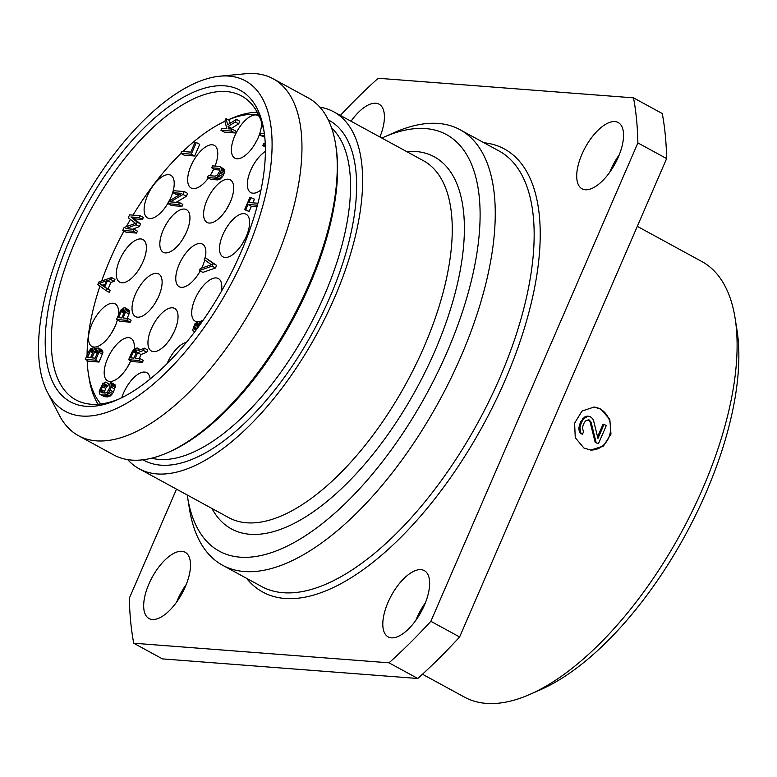 <?xml version="1.0" encoding="UTF-8"?>
<svg xmlns="http://www.w3.org/2000/svg" width="777" height="777" viewBox="0 0 777 777"><rect width="100%" height="100%" fill="white"/><g stroke="black" fill="none" stroke-linecap="round" stroke-linejoin="round"><path stroke-width="1.17" d="M637.305 226.35L701.903 261.577A248.028 111.587 118.6 0 1 735.091 318.123L736.936 329.749A237.247 106.731 118.6 0 1 540.724 689.626L529.953 694.366A248.028 111.587 118.6 0 1 486.227 703.379A248.028 111.587 -61.4 0 1 464.442 697.105L422.474 674.232M735.091 318.123A248.028 111.587 118.6 0 1 529.953 694.366M600.786 409.061L609.819 419.434L610.984 434.013L603.447 446.047L590.773 450.058L583.925 448.028L575.262 437.684L574.611 423.144L581.963 411.091L594.065 407.041L600.786 409.061M590.462 450.029A21.571 18.881 94.4 0 0 610.003 433.741A21.571 18.881 94.4 0 0 600.203 409.023A21.571 18.881 94.4 0 0 593.754 407.022M595.192 442.404L598.368 443.696L595.192 442.404L590.093 422.066L588.17 419.765M597.581 436.868L603.088 424.135L606.293 425.437A248.028 111.587 -61.4 0 1 598.368 443.696M579.885 432.808L582.4 434.362L579.885 432.808L578.962 429.798L578.943 427.272L580.905 421.445L584.45 417.113L587.13 416.064L590.102 416.608L592.589 418.589L593.521 420.338L597.95 438.422A248.028 111.587 -61.4 0 0 604.05 424.213M596.114 442.472L591.103 422.144L588.84 419.658L585.518 420.969L583.974 423.261A248.028 111.587 -61.4 0 1 583.1 425.291L582.429 428.069L583.546 431.827A248.028 111.587 -61.4 0 1 582.4 434.362M590.093 422.066L591.103 422.144M580.837 432.876L579.953 427.35L581.07 423.562A248.028 111.587 -61.4 0 0 581.944 421.532L583.692 418.725L588.092 416.142M588.733 420.075L589.733 420.143M578.962 429.798L579.953 429.866M578.943 427.272L579.953 427.35M580.03 423.475L581.07 423.562M580.905 421.445L581.944 421.532M582.672 418.648L583.692 418.725M584.45 417.113L585.45 417.191M340.375 115.433A409.79 184.353 118.6 0 1 378.195 78.263L633.508 97.853L662.257 113.529A409.79 184.353 118.6 0 1 666.627 158.586L459.615 636.975A409.79 184.353 118.6 0 1 417.773 678.486L162.471 658.896L133.722 643.22A409.79 184.353 118.6 0 1 129.351 598.164L176.515 489.151M380.157 136.383A37.743 16.977 -61.4 0 0 379.778 136.917M186.257 584.45A37.743 16.977 -61.4 0 0 176.68 602.02M425.388 602.797A37.743 16.977 -61.4 0 0 415.812 620.367M619.288 154.73A37.743 16.977 -61.4 0 0 609.712 172.29M633.508 97.853A409.79 184.353 118.6 0 1 637.878 142.91L666.627 158.586M637.878 142.91L430.856 621.299A409.79 184.353 118.6 0 1 389.024 662.81L133.722 643.22M379.914 136.995A37.743 16.977 -61.4 0 0 379.059 104.186A37.743 16.977 -61.4 0 0 375.747 103.234A37.743 16.977 -61.4 0 0 351.029 121.241M181.847 551.301A37.743 16.977 -61.4 0 0 150.466 580.613A37.743 16.977 -61.4 0 0 149.029 618.541A37.743 16.977 -61.4 0 0 152.341 619.492A37.743 16.977 -61.4 0 0 183.731 590.18A37.743 16.977 -61.4 0 0 185.169 552.262A37.743 16.977 -61.4 0 0 181.847 551.301M420.979 569.658A37.743 16.977 -61.4 0 0 389.598 598.96A37.743 16.977 -61.4 0 0 388.16 636.887A37.743 16.977 -61.4 0 0 391.472 637.839A37.743 16.977 -61.4 0 0 422.863 608.527A37.743 16.977 -61.4 0 0 424.3 570.609A37.743 16.977 -61.4 0 0 420.979 569.658M614.879 121.581A37.743 16.977 -61.4 0 0 583.488 150.893A37.743 16.977 -61.4 0 0 582.06 188.811A37.743 16.977 -61.4 0 0 585.372 189.763A37.743 16.977 -61.4 0 0 616.763 160.46A37.743 16.977 -61.4 0 0 618.191 122.533A37.743 16.977 -61.4 0 0 614.879 121.581M430.856 621.299L459.615 636.975M389.024 662.81L417.773 678.486M383.78 137.199L394.551 132.459A248.028 111.587 -61.4 0 1 438.277 123.446A248.028 111.587 118.6 0 1 460.062 129.72A248.028 111.587 118.6 0 1 450.641 378.933A248.028 111.587 118.6 0 1 244.386 571.522A248.028 111.587 -61.4 0 1 222.601 565.248A248.028 111.587 -61.4 0 1 189.413 508.702L187.568 497.076A237.247 106.731 -61.4 0 0 240.142 557.167A237.247 106.731 118.6 0 0 447.241 351.651A237.247 106.731 118.6 0 0 425.611 128.584A237.247 106.731 -61.4 0 0 383.78 137.199A237.247 106.731 -61.4 0 0 381.866 138.053M187.247 495.007A237.247 106.731 -61.4 0 0 187.568 497.076M127.71 459.634A203.283 91.453 -61.4 0 0 139.17 468.793A203.283 91.453 -61.4 0 0 316.773 334.091A203.283 91.453 -61.4 0 0 333.789 111.839A203.283 91.453 -61.4 0 0 319.881 107.168M335.615 144.357L335.985 146.678A201.126 90.482 118.6 0 1 169.648 451.767L167.492 452.709A203.283 91.453 -61.4 0 0 335.615 144.357A203.283 91.453 -61.4 0 0 308.42 98.009L273.115 78.759A203.283 91.453 118.6 0 1 265.394 283.013A203.283 91.453 118.6 0 1 96.348 440.85A203.283 91.453 -61.4 0 1 78.496 435.712A203.283 91.453 -61.4 0 1 59.353 415.268L47.494 392.346A188.18 84.654 -61.4 0 0 81.75 416.035A188.18 84.654 118.6 0 0 246.018 253.02A188.18 84.654 118.6 0 0 228.856 76.078A188.18 84.654 -61.4 0 0 219.872 76.195A188.18 84.654 -61.4 0 0 80.973 205.536A188.18 84.654 -61.4 0 0 47.494 392.346M273.115 78.759A203.283 91.453 118.6 0 0 255.264 73.621A203.283 91.453 -61.4 0 0 245.561 73.747L219.872 76.195M78.496 435.712L113.801 454.963A203.283 91.453 -61.4 0 0 167.492 452.709M224.64 85.82A177.399 79.808 -61.4 0 0 69.784 239.491A177.399 79.808 -61.4 0 0 85.965 406.293A177.399 79.808 -61.4 0 0 117.24 399.844A177.399 79.808 -61.4 0 0 263.957 130.75A177.399 79.808 -61.4 0 0 224.64 85.82M264.306 133.12A173.086 77.865 118.6 0 0 241.54 95.94A173.086 77.865 118.6 0 0 226.34 91.56A173.086 77.865 -61.4 0 0 82.401 225.952A173.086 77.865 -61.4 0 0 75.825 399.864A173.086 77.865 -61.4 0 0 91.026 404.234A173.086 77.865 118.6 0 0 119.415 398.863M87.16 360.421A167.152 75.194 -61.4 0 0 88.442 374.067L89.18 378.71A171.464 77.137 -61.4 0 0 98.067 404.234M228.253 119.823L230.992 118.619A171.464 77.137 118.6 0 1 257.265 112.257M101.69 280.983A167.152 75.194 -61.4 0 1 110.237 259.236A167.152 75.194 118.6 0 1 123.922 231.041M126.292 226.709A167.152 75.194 118.6 0 1 130.439 219.444M133.013 215.122A167.152 75.194 118.6 0 1 180.934 153.409M182.877 151.515A167.152 75.194 118.6 0 1 224.912 121.309M228.273 119.833A167.152 75.194 118.6 0 1 258.508 114.685M99.932 286.111A167.152 75.194 -61.4 0 0 87.082 355.225M88.442 374.067A167.152 75.194 -61.4 0 0 100.787 403.972M205.293 257.663A24.262 10.917 -61.4 0 0 204.361 245.94A24.262 10.917 -61.4 0 0 179.118 264.52A24.262 10.917 -61.4 0 0 181.779 287.354A24.262 10.917 -61.4 0 0 200.233 270.959M201.699 268.104A24.262 10.917 -61.4 0 0 202.515 266.317A24.262 10.917 -61.4 0 0 204.769 259.887M119.648 259.955A24.262 10.917 -61.4 0 0 122.31 282.789A24.262 10.917 -61.4 0 0 143.046 261.752A24.262 10.917 -61.4 0 0 144.891 241.375A24.262 10.917 -61.4 0 0 119.648 259.955M118.366 315.19A24.262 10.917 -61.4 0 0 117.065 305.662A24.262 10.917 -61.4 0 0 91.832 324.252A24.262 10.917 -61.4 0 0 94.483 347.076A24.262 10.917 -61.4 0 0 115.219 326.039A24.262 10.917 -61.4 0 0 117.376 320.007M147.465 195.668A24.262 10.917 -61.4 0 0 150.126 218.502A24.262 10.917 -61.4 0 0 170.862 197.465A24.262 10.917 -61.4 0 0 172.708 177.088A24.262 10.917 -61.4 0 0 147.465 195.668M135.373 294.376A24.262 10.917 -61.4 0 0 138.024 317.21A24.262 10.917 -61.4 0 0 158.761 296.173A24.262 10.917 -61.4 0 0 160.606 275.796A24.262 10.917 -61.4 0 0 135.373 294.376M140.443 349.737L137.16 347.95L134.168 349.058A24.262 10.917 -61.4 0 0 132.789 340.083A24.262 10.917 -61.4 0 0 107.547 358.663A24.262 10.917 -61.4 0 0 110.208 381.497A24.262 10.917 -61.4 0 0 130.769 360.858M163.189 230.089A24.262 10.917 -61.4 0 0 165.851 252.923A24.262 10.917 -61.4 0 0 186.587 231.886A24.262 10.917 -61.4 0 0 188.432 211.509A24.262 10.917 -61.4 0 0 163.189 230.089M215.035 166.055A24.262 10.917 -61.4 0 0 216.249 147.222A24.262 10.917 -61.4 0 0 191.006 165.802A24.262 10.917 -61.4 0 0 193.667 188.636A24.262 10.917 -61.4 0 0 208.382 178.05M210.004 175.738A24.262 10.917 -61.4 0 0 213.792 168.959M151.301 328.807A24.262 10.917 -61.4 0 0 153.953 351.641A24.262 10.917 -61.4 0 0 174.689 330.604A24.262 10.917 -61.4 0 0 176.534 310.227A24.262 10.917 -61.4 0 0 151.301 328.807M150.136 379.001A24.262 10.917 -61.4 0 0 148.718 374.514A24.262 10.917 -61.4 0 0 123.475 393.104A24.262 10.917 -61.4 0 0 121.746 397.737M206.944 200.233A24.262 10.917 -61.4 0 0 209.596 223.067A24.262 10.917 -61.4 0 0 230.332 202.03A24.262 10.917 -61.4 0 0 232.177 181.653A24.262 10.917 -61.4 0 0 206.944 200.233M259.372 116.56A24.262 10.917 -61.4 0 0 234.761 135.946A24.262 10.917 -61.4 0 0 237.422 158.78A24.262 10.917 -61.4 0 0 258.149 137.743A24.262 10.917 -61.4 0 0 261.422 121.853M221.348 291.462A24.262 10.917 -61.4 0 0 220.289 280.371A24.262 10.917 -61.4 0 0 195.046 298.96A24.262 10.917 -61.4 0 0 197.309 321.775M198.737 321.717A24.262 10.917 -61.4 0 0 203.341 319.949M186.383 342.375A24.262 10.917 -61.4 0 0 167.23 363.248A24.262 10.917 -61.4 0 0 167.036 363.714M222.873 234.664A24.262 10.917 -61.4 0 0 225.524 257.498A24.262 10.917 -61.4 0 0 246.26 236.461A24.262 10.917 -61.4 0 0 248.106 216.084A24.262 10.917 -61.4 0 0 222.873 234.664M265.394 151.428A24.262 10.917 -61.4 0 0 250.689 170.377A24.262 10.917 -61.4 0 0 253.351 193.211A24.262 10.917 -61.4 0 0 261.014 189.986M105.944 290.53L109.324 292.375L110.169 290.433L108.081 288.927L110.888 282.43L114.102 281.342L114.947 279.39L111.567 277.544L98.922 281.944L97.795 284.537L105.944 290.53L106.789 288.588L104.691 287.082L107.508 280.594L110.722 279.497L111.567 277.544M132.682 229.186L139.404 226.583L140.53 223.99L134.314 218.813L142.502 219.444L143.347 217.492L139.957 215.647L129.565 214.85L128.302 217.774L135.48 223.358L124.087 227.515L122.815 230.439L133.217 231.235L134.062 229.293L125.874 228.661L136.024 224.738L137.15 222.144L130.934 216.968L139.112 217.599L139.957 215.647M122.815 230.439L126.204 232.284L136.597 233.081L137.442 231.128L134.062 229.293M180.876 153.37L184.256 155.215L194.658 156.012L199.708 144.328L196.328 142.482L194.998 142.385L190.783 152.117L181.721 151.428L180.876 153.37L191.268 154.176L196.328 142.482M231.643 129.089L231.468 128.312L238.656 123.834L239.782 121.231L236.402 119.386L227.68 124.757L226 118.59L224.883 121.193L226.874 128.72L221.785 128.331L220.95 130.283L231.342 131.08L232.187 129.128L228.642 128.856L228.079 126.466L235.276 121.989L236.402 119.386M230.147 123.242L229.39 120.435L226 118.59M220.95 130.283L224.33 132.129L234.722 132.925L235.567 130.973L232.187 129.128M264.374 133.615L260.975 133.353L260.13 135.305L264.782 137.247M104.079 393.045L105.682 388.374L108.974 383.935L105.594 382.09L102.894 383.566L99.223 390.996L99.427 393.696L100.991 394.823L104.312 395.075L106.721 394.26L109.178 391.763L111.849 385.586L111.645 382.886L110.674 382.478L109.839 384.43L110.043 387.131L107.129 392.268L105.157 393.123L101.097 392.482L101.029 389.452L105.594 382.09M100.029 394.415L104.38 396.668L107.692 396.921L111.558 394.871L113.481 391.997L115.346 386.101L115.025 384.732L111.645 382.886M85.276 359.401L88.656 361.237L99.058 362.043L102.904 352.603L102.341 350.213L98.436 347.999L96.523 348.183L94.716 349.718L93.794 347.64L90.792 348.747L88.646 351.602L85.276 359.401L95.668 360.198L99.524 350.767L98.436 347.999M116.492 319.522L119.881 321.367L130.274 322.164L131.119 320.221L127.739 318.376L123.087 318.016L126.097 310.528L125.534 308.139L124.126 307.692L120.794 310.12L116.492 319.522L126.894 320.318L127.739 318.376M127.137 318.327L129.001 314.015L129.38 311.023L128.914 309.984L125.01 307.76M176.146 202.321L186.354 196.309L187.616 193.386L184.236 191.54L173.834 190.744L172.989 192.686L181.837 193.366L169.483 200.806L168.211 203.729L178.613 204.526L179.458 202.583L170.386 201.884L182.964 194.464L184.236 191.54M172.989 192.686L176.379 194.532L179.506 194.774M168.211 203.729L171.6 205.575L181.993 206.371L182.838 204.419L179.458 202.583M219.299 168.755L218.541 168.337L219.668 169.435L219.347 171.756L217.142 175.281L215.171 176.136L208.314 175.612L207.469 177.554L210.849 179.4L217.715 179.924L220.124 179.108L222.572 176.612L224.058 173.708L224.339 169.367L219.386 166.395L212.529 165.87L211.684 167.813L215.064 169.658L219.687 170.017M252.875 202.846L254.458 199.184L249.971 197.251L244.629 209.596L249.126 211.519L251.369 206.323L257.012 206.76M199.456 270.542L202.846 272.377L215.491 267.987L216.608 265.384L205.079 257.546L204.234 259.499L211.344 264.743L200.301 268.589L199.456 270.542L212.102 266.142L213.228 263.539L205.079 257.546M139.287 358.508L141.016 354.526L146.785 352.282L147.766 350.009L144.386 348.164L138.034 350.699L138.151 349.368L137.16 347.95M134.168 349.058L132.022 351.913L128.652 359.702L132.032 361.548L142.424 362.344L143.269 360.402L139.889 358.556L135.247 358.197L137.626 352.68L143.395 350.437L144.386 348.164M199.155 272.814A15.093 6.789 118.6 0 1 200.097 270.882M139.685 268.25A15.093 6.789 118.6 0 1 142.074 263.859M111.859 332.537A15.093 6.789 118.6 0 1 114.258 328.147M167.502 203.962A15.093 6.789 118.6 0 1 169.891 199.572M155.4 302.671A15.093 6.789 118.6 0 1 157.799 298.281M127.583 366.958A15.093 6.789 118.6 0 1 129.973 362.568M183.226 238.374A15.093 6.789 118.6 0 1 185.616 233.984M211.043 174.087A15.093 6.789 118.6 0 1 213.432 169.697M171.328 337.101A15.093 6.789 118.6 0 1 173.727 332.711M226.971 208.527A15.093 6.789 118.6 0 1 229.37 204.137M254.788 144.24A15.093 6.789 118.6 0 1 257.187 139.85M242.9 242.958A15.093 6.789 118.6 0 1 245.299 238.568M114.102 281.342L110.722 279.497M110.888 282.43L107.508 280.594M108.081 288.927L104.691 287.082M110.169 290.433L106.789 288.588M99.242 283.314L106.478 280.847L103.953 286.694L99.242 283.314L102.622 285.159L104.963 284.363M104.147 286.247L102.622 285.159M134.314 218.813L130.934 216.968M142.502 219.444L139.112 217.599M140.53 223.99L137.15 222.144M139.404 226.583L136.024 224.738M136.597 233.081L133.217 231.235M194.658 156.012L191.268 154.176M234.722 132.925L231.342 131.08M238.656 123.834L235.276 121.989M231.468 128.312L228.079 126.466M265.21 142.997L263.617 143.619L262.772 145.571L265.287 144.658M265.355 146.979L262.772 145.571M260.13 135.305L264.617 135.645M265.336 146.047L264.025 145.328M115.346 386.101L111.966 384.256M115.229 387.432L111.849 385.586M114.743 389.073L111.364 387.228M113.481 391.997L110.101 390.151M112.558 393.599L109.178 391.763M111.558 394.871L108.168 393.026M110.111 396.095L106.721 394.26M108.945 396.678L105.555 394.833M107.692 396.921L104.312 395.075M104.38 396.668L100.991 394.823M108.129 385.887L104.749 384.042M107.323 386.159L103.943 384.314M106.459 387.101L103.079 385.256M105.682 388.374L102.292 386.538M104.409 391.297L101.029 389.452M104.069 392.618L100.689 390.773M102.855 392.948L100.709 391.783M102.341 350.213L98.961 348.368M102.807 351.253L99.427 349.417M102.904 352.603L99.524 350.767M102.428 354.244L99.048 352.399M99.058 362.043L95.668 360.198M95.765 348.718L93.794 347.64M95.688 348.766L94.318 348.018M87.442 357.546L90.754 350.427L92.288 349.533L93.25 349.941L93.211 351.622L90.54 357.789L87.442 357.546M96.707 349.873L98.057 350.981L95.192 358.148L91.871 357.886L95.182 350.767L96.707 349.873L97.96 350.553M92.706 352.797L90.113 351.379M93.162 351.738L90.754 350.427M93.366 350.835L91.482 349.805M93.279 350.077L92.288 349.533M97.31 353.234L94.541 351.719M97.766 352.175L95.182 350.767M97.999 351.291L95.901 350.145M128.914 309.984L125.534 308.139M129.38 311.023L126 309.178M129.477 312.373L126.097 310.528M129.001 314.015L125.621 312.169M130.274 322.164L126.894 320.318M124.427 311.742L121.766 317.919L118.444 317.657L121.756 310.538L123.951 309.693L124.427 311.742M123.883 313.005L121.115 311.49M124.349 311.946L121.756 310.538M124.573 311.062L122.475 309.916M124.534 310.324L123.281 309.644M181.993 206.371L178.613 204.526M186.354 196.309L182.964 194.464M224.339 169.367L220.347 166.802M224.66 170.726L221.28 168.891L220.959 167.521M224.543 172.067L221.163 170.221L221.28 168.891M224.058 173.708L220.678 171.863L221.163 170.221M223.494 175L220.114 173.154L220.678 171.863M222.572 176.612L219.192 174.767L220.114 173.154M221.571 177.875L218.191 176.029L219.192 174.767M220.124 179.108L216.744 177.263L218.191 176.029M218.959 179.681L215.579 177.846L216.744 177.263M217.715 179.924L214.326 178.079L215.579 177.846M207.469 177.554L214.326 178.079M211.684 167.813L218.541 168.337M257.945 203.234L248.834 202.535L251.078 197.339M257.41 205.264L257.663 204.302M251.369 206.323L247.989 204.487L257.274 205.196M249.126 211.519L245.736 209.673L247.989 204.487M244.629 209.596L245.736 209.673M216.608 265.384L213.228 263.539M215.491 267.987L212.102 266.142M141.016 354.526L137.626 352.68M142.424 362.344L139.044 360.499L139.889 358.556M128.652 359.702L139.044 360.499M140.346 349.776L137.684 348.319M139.51 350.106L138.151 349.368M146.785 352.282L143.395 350.437M136.587 351.932L133.916 358.1L130.594 357.847L133.906 350.718L136.101 349.873L136.587 351.932M136.043 353.185L133.265 351.67M136.499 352.127L133.906 350.718M136.723 351.243L134.635 350.097M136.684 350.505L135.441 349.825M199.165 324.359L197.368 323.378L198.213 321.435L194.872 323.863L192.793 329.739L193.114 331.109L194.949 331.517M200.427 322.64L198.213 321.435M198.893 324.825L196.785 323.669L197.368 323.378M198.465 325.602L196.066 324.291L196.785 323.669M198.009 326.651L195.415 325.242L196.066 324.291M196.94 328.486L194.58 327.195L195.415 325.242M196.27 329.215L194.376 328.185L194.58 327.195M195.114 329.584L194.376 328.185M202.583 321.037L199.436 323.873L196.163 329.331L194.396 329.195M193.114 331.109L193.852 331.497M483.993 142.764A252.35 113.52 118.6 0 1 504.545 381.517A252.35 113.52 118.6 0 1 284.974 598.465A252.35 113.52 118.6 0 1 246.532 578.302M460.062 129.72L498.96 150.923A248.028 111.587 118.6 0 1 489.539 400.145A248.028 111.587 118.6 0 1 283.284 592.725A248.028 111.587 118.6 0 1 261.499 586.46L222.601 565.248M406.546 151.515A211.907 95.328 118.6 0 1 416.579 388.51A211.907 95.328 118.6 0 1 211.927 508.459M333.789 111.839L423.416 160.713A203.283 91.453 118.6 0 1 406.4 382.964A203.283 91.453 118.6 0 1 228.807 517.657L139.17 468.793M331.633 128.04A189.258 85.14 118.6 0 1 307.847 329.225A189.258 85.14 118.6 0 1 151.622 458.207M328.292 119.911A193.57 87.082 118.6 0 1 312.937 332.002A193.57 87.082 118.6 0 1 142.978 459.799"/></g></svg>
